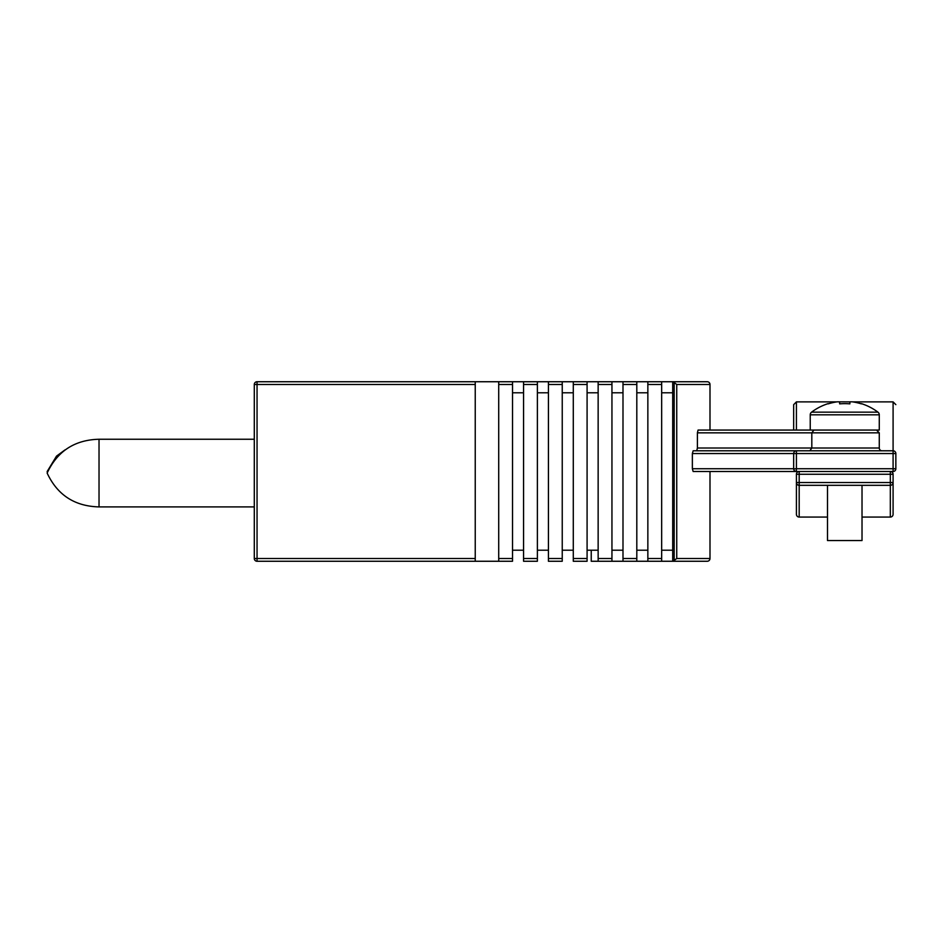 <?xml version="1.0" encoding="UTF-8"?>
<svg xmlns="http://www.w3.org/2000/svg" width="943" height="943" viewBox="0 0 943 943"><rect width="100%" height="100%" fill="white"/><g stroke="black" fill="none" stroke-linecap="round" stroke-linejoin="round"><path stroke-width="1.41" d="M673.054 381.738L707.238 381.738A2.758 2.758 0 0 1 709.996 384.496L676.744 384.496L673.054 381.738L661.668 381.738L661.668 384.496L647.853 384.496L647.853 381.738L636.808 381.738L636.808 384.496L622.993 384.496L622.993 381.738L611.948 381.738L611.948 384.496L598.145 384.496L598.145 381.738L587.088 381.738L587.088 384.496L573.285 384.496L573.285 381.738L562.24 381.738L562.24 384.496L548.425 384.496L548.425 381.738L537.38 381.738L537.38 384.496L523.565 384.496L523.565 381.738L512.52 381.738L512.52 384.496L498.717 384.496L498.717 381.738L512.52 381.738M673.054 561.262L676.744 558.504L709.996 558.504A2.758 2.758 0 0 1 707.238 561.262L672.713 561.262L672.713 381.738M882.035 450.789A2.758 2.758 0 0 1 879.277 448.019L879.277 432.837L697.396 432.837L698.056 430.067L813.915 430.067L811.817 432.837L811.817 448.019L809.86 450.789M895.85 453.548L796.422 453.548L796.422 468.742L893.092 468.742L893.092 450.789A2.758 2.758 0 0 1 895.85 453.548L895.85 468.742A2.758 2.758 0 0 1 893.092 471.5L693.152 471.5L692.362 468.742L793.664 468.742L793.664 453.548L692.362 453.548L692.362 468.742M692.362 453.548L693.152 450.789L796.281 450.789M696.724 450.789L697.396 448.019L879.277 448.019M697.396 432.837L697.396 448.019M852.672 401.883L893.092 401.883L893.092 450.789L796.422 450.789A2.758 2.758 0 0 0 793.664 453.548L793.664 453.406M672.713 561.262L598.145 561.262L598.145 384.496M622.993 561.262L622.993 384.496M647.853 561.262L647.853 384.496M622.993 550.217L611.948 550.217M647.853 550.217L636.808 550.217M672.713 550.217L661.668 550.217M573.285 558.504L587.088 558.504L587.088 561.262L573.285 561.262L573.285 384.496M548.425 558.504L562.24 558.504L562.24 561.262L548.425 561.262L548.425 384.496M523.565 558.504L537.38 558.504L537.38 561.262L523.565 561.262L523.565 384.496M498.717 558.504L512.52 558.504L512.52 561.262L498.717 561.262L498.717 384.496M475.237 561.262L257.05 561.262A2.758 2.758 0 0 1 254.292 558.504L254.292 384.496A2.758 2.758 0 0 1 257.05 381.738L475.237 381.738L475.237 384.496L257.05 384.496L257.05 558.504L475.237 558.504L475.237 561.262L498.717 561.262M598.145 561.262L591.237 561.262L591.237 550.217L591.237 561.262M475.237 381.738L498.717 381.738M523.565 381.738L537.38 381.738M548.425 381.738L562.24 381.738M573.285 381.738L587.088 381.738M598.145 381.738L611.948 381.738M622.993 381.738L636.808 381.738M647.853 381.738L661.668 381.738M661.668 392.783L672.713 392.783M647.853 558.504L661.668 558.504L661.668 384.496M636.808 392.783L647.853 392.783M622.993 558.504L636.808 558.504L636.808 384.496M611.948 392.783L622.993 392.783M598.145 558.504L611.948 558.504L611.948 384.496M587.088 392.783L598.145 392.783M598.145 550.217L587.088 550.217M587.088 558.504L587.088 384.496M562.24 392.783L573.285 392.783M573.285 550.217L562.24 550.217M562.24 558.504L562.24 384.496M548.425 550.217L537.38 550.217M537.38 392.783L548.425 392.783M537.38 558.504L537.38 384.496M512.52 392.783L523.565 392.783M523.565 550.217L512.52 550.217M512.52 558.504L512.52 384.496M475.237 558.504L475.237 384.496M611.948 558.504L611.948 561.262M636.808 558.504L636.808 561.262M661.668 558.504L661.668 561.262M793.664 430.067L793.664 404.641L796.422 401.883L796.422 430.067M796.281 471.5L796.422 468.742L793.664 468.883M793.664 468.742A2.758 2.758 0 0 0 796.422 471.5A2.758 2.758 0 0 1 793.664 468.742M893.092 471.5A2.758 2.758 0 0 0 895.85 468.742A2.758 2.758 0 0 1 893.092 471.5L893.092 468.742L895.85 468.742M893.092 474.258L890.322 474.258L890.322 471.5A2.758 2.758 0 0 1 893.092 474.258L893.092 482.545A2.758 2.758 0 0 1 890.322 485.315L799.181 485.315L799.181 517.07A2.758 2.758 0 0 1 796.422 514.312L796.422 474.258A2.758 2.758 0 0 1 799.181 471.5L799.181 482.545L890.322 482.545L890.322 474.258L796.422 474.258M893.092 514.312A2.758 2.758 0 0 1 890.322 517.07L890.322 482.545L893.092 482.545L893.092 514.312M799.181 485.315A2.758 2.758 0 0 1 796.422 482.545L799.181 482.545L799.181 485.315M827.494 485.315L827.494 540.551L862.02 540.551L862.02 485.315M828.084 403.651L828.084 403.651A55.236 55.236 0 0 0 811.558 412.162A3.312 3.312 0 0 0 810.237 414.814L810.237 430.067L879.277 430.067L879.277 414.814A3.312 3.312 0 0 0 877.957 412.162A55.236 55.236 0 0 0 861.419 403.651L861.419 403.651M861.313 403.863A55 55 0 0 0 852.26 401.824L849.867 401.824L849.867 403.863A54.564 48.836 180 0 0 839.647 403.863L839.647 401.824L839.647 403.863M828.19 403.863A55 55 0 0 1 837.254 401.824L849.867 401.883M862.02 540.551L862.02 517.07L890.322 517.07M99.027 506.91C74.662 506.273 57.37 495.004 47.15 473.08C57.37 451.155 74.662 439.874 99.027 439.249L99.027 506.91L254.292 506.91M676.744 384.496L676.744 558.504M674.174 561.061L674.174 381.939M796.422 450.789L796.422 453.548L793.664 453.548A2.758 2.758 0 0 1 796.422 450.789M257.05 561.262L257.05 558.504L254.292 558.504A2.758 2.758 0 0 0 257.05 561.262M254.292 384.496L257.05 384.496L257.05 381.738A2.758 2.758 0 0 0 254.292 384.496M810.237 414.814L879.277 414.814M811.558 412.162L877.957 412.162M709.996 558.504L709.996 471.5M709.996 430.067L709.996 384.496M836.842 401.883L796.422 401.883M893.092 401.883L895.85 404.641M879.277 432.837L876.519 430.067M799.181 517.07L827.494 517.07M99.027 439.249L254.292 439.249M65.032 449.882L56.509 456.129L47.15 471.547L47.421 472.467"/></g></svg>

